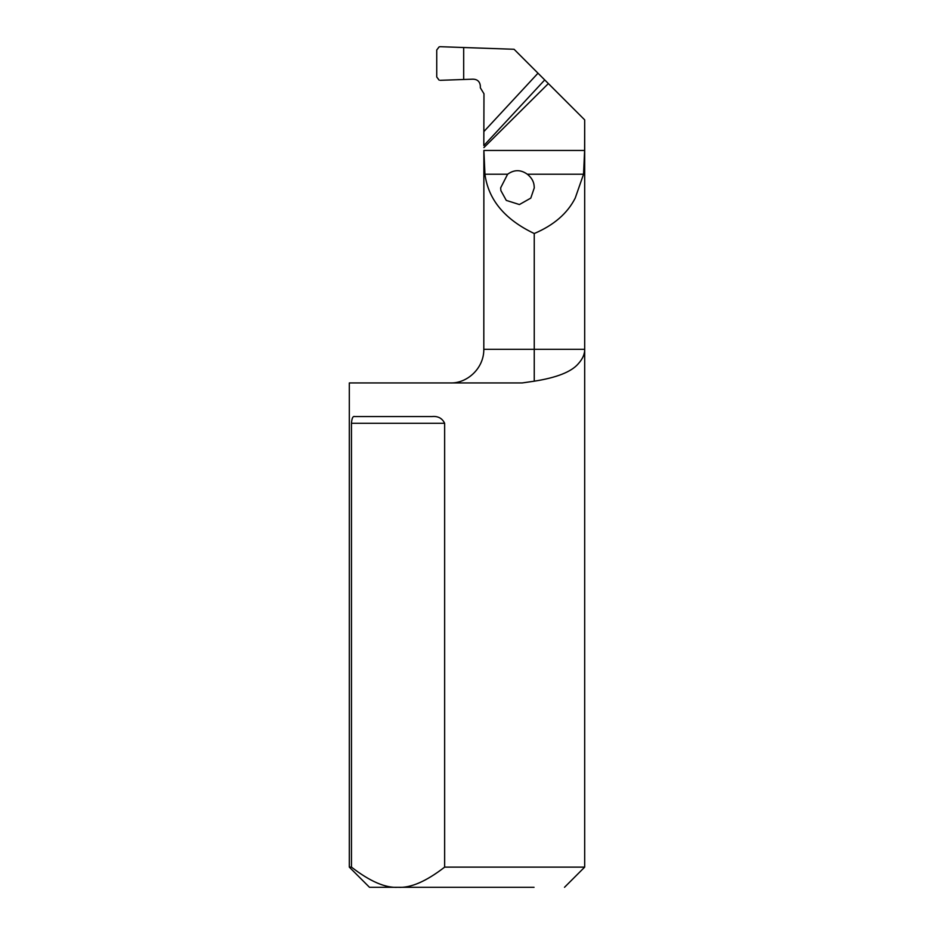 <?xml version="1.0" encoding="UTF-8"?>
<svg xmlns="http://www.w3.org/2000/svg" width="934" height="934" viewBox="0 0 934 934"><rect width="100%" height="100%" fill="white"/><g stroke="black" fill="none" stroke-linecap="round" stroke-linejoin="round"><path stroke-width="1.4" d="M507.617 174.226L500.659 187.851L500.881 190.606L506.286 200.401L519.409 204.546L530.792 198.113L534.283 187.851L534.05 185.095C533.466 180.939 531.212 177.32 527.325 174.226L583.552 174.226L584.614 150.456L483.882 150.456L484.944 174.226L507.617 174.226C514.179 169.521 520.74 169.521 527.325 174.226M583.552 174.226L575.216 198.09C567.44 213.419 553.792 225.234 534.248 233.523C504.78 219.502 488.354 199.736 484.944 174.226M564.51 887.3L584.684 867.126L444.642 867.126C426.173 881.404 410.645 888.129 398.047 887.3C385.462 888.129 369.922 881.404 351.464 867.126L349.316 867.126L369.49 887.3L534.05 887.3M500.659 887.3L369.595 887.3M534.248 233.523L534.248 349.316L483.812 349.316L483.882 150.456M440.218 46.7L514.074 49.269L544.732 79.927L483.812 145.611L483.975 93.762L480.333 87.808L480.333 85.753C479.784 81.527 477.356 79.332 473.059 79.168L463.684 79.495L463.684 47.517L463.684 79.495L440.218 80.312M571.281 106.488L517.751 52.958M584.614 150.456L584.684 119.879L573.546 108.741M584.614 119.809L548.375 83.57L483.882 147.607M544.732 79.927L548.375 83.57M584.684 867.126L584.684 349.316C584.836 354.091 582.653 358.96 578.146 363.921C571.211 371.919 556.571 377.675 534.248 381.189L522.234 382.94L349.316 382.94L349.316 867.126M534.248 381.189L534.248 349.316L584.684 349.316L584.684 119.879M538.428 73.634L541.65 76.845M584.357 352.725L583.902 354.546M351.464 867.126L351.464 423.289C351.849 418.198 352.924 415.957 354.663 416.564L431.928 416.564C437.941 415.957 442.179 418.198 444.642 423.289L351.464 423.289M444.642 867.126L444.642 423.289M440.369 46.7L439.132 46.863L436.738 49.992L439.132 46.863L440.369 46.7L463.684 47.517L463.684 79.495L440.369 80.312M436.738 49.992L436.738 77.02L439.132 80.149L436.738 77.02L436.738 49.992M537.996 73.202L483.975 131.46M483.812 349.316C484.01 368.521 466.907 383.641 450.188 382.94"/></g></svg>
